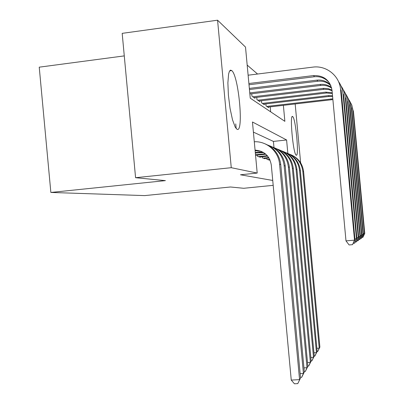 <?xml version="1.0" encoding="UTF-8"?>
<svg xmlns="http://www.w3.org/2000/svg" width="404" height="404" viewBox="0 0 404 404"><rect width="100%" height="100%" fill="white"/><g stroke="black" fill="none" stroke-linecap="round" stroke-linejoin="round"><path stroke-width="0.61" d="M296.258 155.181L296.112 155.086C293.057 153.404 289.466 113.11 292.678 116.594L292.738 116.645C295.773 118.741 299.293 157.267 296.258 155.181M237.032 129.295L235.244 127.215L232.497 119.771L230.043 108.323L228.391 95.112L227.881 82.835L228.608 73.977L229.386 71.392L230.396 70.2L231.77 70.604C238.784 76.018 243.935 133.345 237.032 129.295M124.275 55.893L39.233 67.17L50.859 192.45L144.672 195.602L230.462 186.991L243.688 188.289L273.19 185.345M50.859 192.45L165.408 180.623L135.577 177.704L122.185 33.35L217.574 20.2L245.511 47.086L250.248 98.157L284.865 121.336L283.376 105.313M257.555 74.023L247.177 65.084M266.771 158.232L266.872 159.307L269.453 160.125L269.423 159.812M262.246 156.722L262.353 157.868L265.1 158.742L265.069 158.408M257.424 155.111L257.535 156.338L260.464 157.267L260.429 156.914M230.755 70.124L230.81 70.725M270.665 111.827L270.205 106.853M251.732 93.763L251.955 96.182L254.99 98.273L254.924 97.576M256.742 97.359L256.949 99.626L259.797 101.591L259.737 100.934M261.439 100.732L261.635 102.858L264.312 104.702L264.256 104.086M265.857 103.899L266.044 105.893L268.564 107.631L268.509 107.055M287.84 153.424L286.593 139.971L252.46 121.988L257.197 173.058L240.461 174.781L272.735 180.467M273.983 147.591L273.412 141.415L253.399 132.108M235.739 123.902L236.178 128.603M135.577 177.704L231.26 167.695L217.574 20.2M295.173 103.929L300.637 162.832M257.197 173.058L231.26 167.695M273.412 141.415L286.593 139.971M255.065 150.106C264.251 150.884 269.67 155.883 271.311 165.105L291.254 380.093L299.561 379.624L279.578 164.241C278.629 151.45 266.847 141.036 254.293 141.764M255.116 150.652L261.206 151.313M297.773 383.613L300.551 378.038L297.773 383.613L294.455 383.8L291.254 380.093M300.551 378.038L280.75 164.605C279.427 154.727 274.271 147.834 265.276 143.93M248.889 83.512L313.555 75.568C323.882 75.326 330.043 80.28 332.032 90.415L345.991 240.88L354.52 240.148L340.537 89.405C339.562 75.76 326.245 65.155 312.777 67.135L248.117 75.2M249.005 84.764L314.428 76.745C320.786 76.189 325.892 78.411 329.755 83.411M352.525 244.662L354.52 240.148L355.02 239.819L352.525 244.662L349.122 244.95L345.991 240.88M355.02 239.819L341.168 90.461L340.537 89.405M255.338 153.06L263.676 152.586M255.288 152.475L258.772 152.101L263.085 152.232M300.142 373.644L303.414 373.458L304.333 371.983L301.677 377.331L300.49 377.397M301.677 377.331L303.414 373.458L284.133 165.655C282.714 155.479 277.27 148.616 267.791 145.076M304.333 371.983L285.224 165.993C283.951 156.474 278.977 149.823 270.301 146.046M255.55 155.313L265.862 154.232M255.5 154.767L265.342 153.788M303.954 367.892L307.005 367.711L307.863 366.332L305.313 371.468L304.293 371.529M305.313 371.468L307.005 367.711L288.38 166.978C287.017 157.176 281.775 150.551 272.649 147.112M307.863 366.332L289.4 167.291C288.173 158.1 283.371 151.677 274.988 148.021M259.62 156.999L267.68 156.146M258.403 156.616L267.281 155.666M307.51 362.514L310.358 362.343L311.166 361.055L308.717 365.994L307.838 366.044M308.717 365.994L310.358 362.343L292.35 168.21C291.037 158.757 285.981 152.358 277.179 149.01M311.166 361.055L293.299 168.503C292.117 159.62 287.471 153.409 279.366 149.864M264.307 158.489L268.978 157.994M263.166 158.126L268.695 157.54M310.833 357.479L313.499 357.318L314.256 356.111L311.898 360.868L311.151 360.913M311.898 360.868L313.499 357.318L296.066 169.367C294.799 160.237 289.921 154.045 281.421 150.788M313.943 352.758L316.448 352.601L317.155 351.465L314.888 356.055L314.251 356.091L296.955 169.64C295.809 161.044 291.314 155.03 283.467 151.591M249.339 88.38L316.948 80.143C322.352 79.623 326.922 81.29 330.659 85.148M249.45 89.542L317.756 81.239C322.862 80.734 327.245 82.234 330.906 85.739M354.944 239.001L356.934 238.567L354.727 243.092L353.308 243.334M354.535 243.233L356.469 238.87L342.981 93.511C342.552 89.127 341.067 85.163 338.527 81.618M356.934 238.567L343.567 94.491L342.981 93.511M249.758 92.905L320.104 84.411C324.346 83.961 328.154 85.012 331.517 87.557M249.859 93.986L320.862 85.431C324.831 85.007 328.432 85.921 331.674 88.173M356.863 237.81L358.712 237.401L356.591 241.769L355.262 241.996M356.409 241.9L358.277 237.688L345.258 97.339C344.844 93.137 343.43 89.329 341.006 85.926M358.712 237.401L345.804 98.253L345.258 97.339M252.853 96.803L323.715 88.325L328.316 88.678L331.997 90.072M254.116 97.672L324.372 89.284L328.619 89.552L332.063 90.723M358.646 236.694L360.378 236.315L358.328 240.537L357.086 240.749M358.156 240.658L359.969 236.577L347.384 100.909C346.986 96.874 345.632 93.218 343.319 89.935M360.378 236.315L347.894 101.763L347.384 100.909M257.792 100.207L325.816 92.117L332.255 92.784M258.979 101.025L326.477 93.011L332.32 93.501M360.312 235.653L361.934 235.295L359.949 239.38L358.792 239.577M359.792 239.491L361.555 235.542L349.374 104.247C348.99 100.369 347.692 96.849 345.476 93.688M361.934 235.295L349.849 105.05L349.374 104.247M268.711 159.888L269.907 159.762M267.635 159.55L269.7 159.328M314.888 356.055L316.448 352.601L299.551 170.448C298.329 161.62 293.612 155.626 285.396 152.459M317.155 351.465L300.389 170.71C299.278 162.383 294.925 156.55 287.32 153.212M262.428 103.404L328.401 95.612L332.527 95.723M263.539 104.171L329.023 96.45L332.598 96.48M361.873 234.673L363.393 234.34L361.474 238.294L360.388 238.481M361.327 238.4L363.034 234.572L351.238 107.378L350.031 102.03L347.501 97.202M363.393 234.34L351.687 108.131L351.238 107.378M316.862 348.314L319.221 348.167L319.887 347.097L317.701 351.531L317.11 351.566M317.701 351.531L319.221 348.167L302.828 171.468C301.647 162.923 297.081 157.111 289.133 154.025M319.887 347.097L303.616 171.71C302.54 163.64 298.319 157.979 290.941 154.737M266.786 106.409L332.81 98.803M267.837 107.131L332.886 99.591M363.337 233.759L364.767 233.441L362.908 237.279L361.883 237.451M362.767 237.375L364.428 233.663L352.99 110.322L351.828 105.161L349.399 100.495M364.767 233.441L353.409 111.029L352.99 110.322M279.578 164.241L280.75 164.605M313.555 75.568L314.428 76.745M258.772 152.101L260.075 152.555M284.133 165.655L285.224 165.993M263.857 153.874L265.075 154.298M288.38 166.978L289.4 167.291M292.35 168.21L293.299 168.503M296.066 169.367L296.955 169.64M316.948 80.143L317.756 81.239M320.104 84.411L320.862 85.431M323.054 88.39L323.761 89.345M325.816 92.117L326.477 93.011M299.551 170.448L300.389 170.71M328.401 95.612L329.023 96.45M302.828 171.468L303.616 171.71M330.831 98.894L331.416 99.682M231.77 70.604L229.679 70.867M292.738 116.645L292.142 116.711"/></g></svg>
